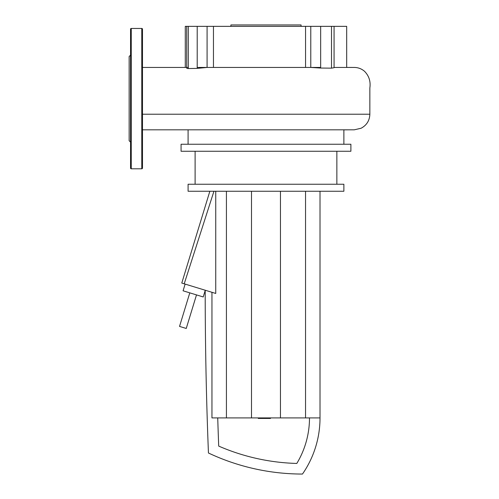 <?xml version="1.0" encoding="UTF-8"?>
<svg xmlns="http://www.w3.org/2000/svg" width="499" height="499" viewBox="0 0 499 499"><rect width="100%" height="100%" fill="white"/><g stroke="black" fill="none" stroke-linecap="round" stroke-linejoin="round"><path stroke-width="0.75" d="M270.527 417.913L270.527 418.436L261.439 418.436L261.439 417.913M262.53 418.436L262.53 417.913M261.439 418.436L258.289 418.436L258.289 417.913M258.289 418.436L258.095 417.913M185.129 284.093L183.083 290.805L203.212 296.955L205.201 290.449M205.201 290.231L205.201 290.231A4090.016 4090.016 0 0 0 208.445 452.998A220.527 220.527 0 0 0 302.475 474.05A98.59 98.59 0 0 0 320.015 417.913L211.95 417.913L211.95 292.289M309.492 417.913A88.067 88.067 0 0 1 296.805 463.446A209.998 209.998 0 0 1 218.705 446.094A4079.493 4079.493 0 0 1 217.726 417.913M213.94 191.254L184.212 283.812L181.779 283.064L209.848 191.254M215.743 191.254L215.743 293.449L184.212 283.812M226.427 191.254L226.427 417.913M251.502 191.254L251.502 417.913M280.463 191.254L280.463 417.913M305.538 191.254L305.538 417.913M320.015 191.254L320.015 417.913M196.5 294.903L186.246 328.461L179.534 326.408L189.788 292.857M230.9 26.353L230.9 24.95L301.072 24.95L301.072 26.353M350.891 144.242L350.891 151.259L181.075 151.259L181.075 144.242L350.891 144.242M336.856 151.259L336.856 184.237M195.109 151.259L195.109 184.237M343.873 184.243L343.873 191.254L188.092 191.254L188.092 184.243L343.873 184.243M343.873 129.821L343.873 144.242M348.67 129.821L343.873 129.859M197.205 68.382L207.085 67.44L207.085 26.353L197.205 26.353L197.205 68.382L187.705 68.563L186.707 68.195L186.707 26.353L185.285 26.353L185.285 67.44L188.304 67.44M188.304 68.544L188.304 26.353L197.205 26.353M207.085 26.353L310.783 26.353L310.783 67.44L320.657 68.045L320.657 26.353L310.783 26.353M320.657 26.353L331.504 26.353L331.504 68.157L320.657 68.045M142.483 114.227L369.853 114.227L369.853 87.98C370.794 81.424 369.004 75.848 364.482 71.257C361.532 68.756 358.126 67.484 354.259 67.44L334.068 67.44L346.68 67.44L346.68 26.353L331.504 26.353M188.304 26.353L186.707 26.353M213.46 26.353L213.46 67.44M334.068 26.353L334.068 67.702L331.504 68.157M305.55 67.44L305.55 26.353M141.778 168.799A0.699 0.699 0 0 0 142.483 168.101L142.483 29.16A0.699 0.699 0 0 0 141.778 28.455L141.778 168.799L131.256 168.799A0.699 0.699 0 0 1 130.551 168.101L130.551 29.16A0.699 0.699 0 0 1 131.256 28.455L141.778 28.455M129.147 140.737L129.147 56.524M265.973 418.436L265.973 417.913M269.435 418.436L269.435 417.913M131.256 168.799L131.256 28.455M188.092 144.242L188.092 129.821M369.853 114.227C369.603 120.565 366.684 125.243 361.095 128.243L354.259 129.821L142.483 129.821M320.657 67.44L197.205 67.44M186.707 67.44L142.483 67.44M346.68 67.415L353.866 67.44M130.551 142.14L129.147 140.73M129.147 56.53L130.551 55.121"/></g></svg>
